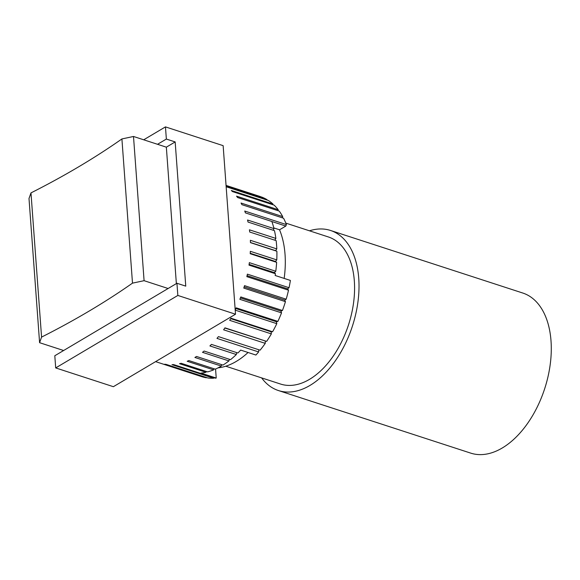 <?xml version="1.0" encoding="UTF-8"?>
<svg xmlns="http://www.w3.org/2000/svg" width="580" height="580" viewBox="0 0 580 580"><rect width="100%" height="100%" fill="white"/><g stroke="black" fill="none" stroke-linecap="round" stroke-linejoin="round"><path stroke-width="0.87" d="M176.363 283.613L166.344 147.168L133.501 136.474L121.909 138.939L132.494 283.142A788.749 355.91 -4.2 0 1 41.572 337.103L30.979 192.901L29 198.49L39.592 342.693L41.572 337.103M157.535 144.297L166.358 139.062L175.167 141.926L185.76 286.136L176.944 283.272L168.12 288.507L144.087 280.684L133.501 136.474M30.979 192.901A788.749 355.91 175.8 0 0 121.909 138.939M168.12 288.507L63.626 350.516L39.592 342.693M132.494 283.142L144.087 280.684M63.626 350.516L54.803 355.75L55.694 367.923L177.843 295.445L176.944 283.272M175.167 141.926L166.344 147.168M55.694 367.923L113.375 386.693L235.516 314.215L223.14 145.66L165.459 126.889L166.358 139.062M285.81 223.104L328.396 236.966A77.328 46.32 108 0 1 348.515 324.836A77.328 46.32 108 0 1 280.539 384.04L225.75 366.212M63.046 350.864L63.003 350.313M235.516 314.215L177.843 295.445M143.709 139.794L165.459 126.889M261.609 377.877A84.172 50.424 -72 0 0 278.422 390.543L470.692 453.111A84.172 50.424 -72 0 0 544.685 388.673A84.172 50.424 -72 0 0 522.783 293.031L330.513 230.463A84.172 50.424 -72 0 0 309.466 230.804M278.422 390.543A84.172 50.424 -72 0 0 352.415 326.105A84.172 50.424 -72 0 0 330.513 230.463M215.564 369.047L216.224 378.051L201.006 373.099A94.692 56.724 -72 0 0 205.944 372.287L206.35 371.49M248.073 352.488A84.172 50.424 108 0 1 218.044 367.858M205.944 372.287L179.503 363.689A94.692 56.724 -72 0 0 181.149 363.29L207.589 371.889A94.692 56.724 -72 0 0 213.614 369.873L187.18 361.275A94.692 56.724 -72 0 0 188.841 360.571L215.281 369.17A94.692 56.724 -72 0 0 221.321 366.067L194.887 357.461A94.692 56.724 -72 0 0 196.533 356.468L222.974 365.074A94.692 56.724 -72 0 0 228.933 360.927L202.5 352.321A94.692 56.724 -72 0 0 204.117 351.052L230.55 359.651A94.692 56.724 -72 0 0 236.335 354.532L209.902 345.934A94.692 56.724 -72 0 0 211.454 344.397L237.894 353.002A94.692 56.724 -72 0 0 240.678 350.088L255.903 355.04A94.692 56.724 -72 0 0 258.629 351.944L216.971 338.387A94.692 56.724 -72 0 0 218.442 336.625L260.101 350.182A94.692 56.724 -72 0 0 265.27 343.367L223.612 329.81A94.692 56.724 -72 0 0 224.968 327.845L266.626 341.402A94.692 56.724 -72 0 0 271.353 333.899L229.694 320.341A94.692 56.724 -72 0 0 230.927 318.195L272.586 331.753A94.692 56.724 -72 0 0 276.805 323.676L235.219 310.148M236.335 354.532L236.655 352.596M228.933 360.927L229.339 359.259M221.321 366.067L221.77 364.682M213.614 369.873L214.071 368.779M155.6 361.637L201.441 376.558A94.692 56.724 -72 0 0 206.386 377.768L164.727 364.211A94.692 56.724 -72 0 0 166.264 364.428L207.923 377.986A94.692 56.724 -72 0 0 213.643 378.225L171.984 364.675A94.692 56.724 -72 0 0 173.587 364.581L215.245 378.138A94.692 56.724 -72 0 0 216.224 378.051M235.212 309.988A94.692 56.724 -72 0 0 236.227 307.842L277.885 321.392A94.692 56.724 -72 0 0 281.525 312.874L239.866 299.316A94.692 56.724 -72 0 0 240.787 296.931L282.445 310.488A94.692 56.724 -72 0 0 285.447 301.651L243.788 288.093A94.692 56.724 -72 0 0 244.528 285.643L286.187 299.2A94.692 56.724 -72 0 0 288.507 290.196L246.848 276.638A94.692 56.724 -72 0 0 247.392 274.151L289.05 287.709A94.692 56.724 -72 0 0 290.392 280.437L275.166 275.486A94.692 56.724 -72 0 0 275.435 273.724L249.001 265.118A94.692 56.724 -72 0 0 249.342 262.646L275.775 271.251A94.692 56.724 -72 0 0 276.638 262.327L250.205 253.721A94.692 56.724 -72 0 0 250.335 251.307L276.776 259.905A94.692 56.724 -72 0 0 276.877 251.234L250.444 242.636A94.692 56.724 -72 0 0 250.364 240.301L276.805 248.907A94.692 56.724 -72 0 0 276.152 240.627L249.712 232.022A94.692 56.724 -72 0 0 249.429 229.818L275.87 238.416A94.692 56.724 -72 0 0 274.47 230.659L248.03 222.053A94.692 56.724 -72 0 0 247.544 220.008L273.985 228.614A94.692 56.724 -72 0 0 271.853 221.495L245.42 212.889A94.692 56.724 -72 0 0 244.738 211.033L286.397 224.59A94.692 56.724 -72 0 0 283.576 218.232L241.918 204.675A94.692 56.724 -72 0 0 241.048 203.036L282.707 216.594A94.692 56.724 -72 0 0 279.241 211.091L237.582 197.533A94.692 56.724 -72 0 0 236.546 196.149L278.204 209.706A94.692 56.724 -72 0 0 274.137 205.139L232.478 191.581A94.692 56.724 -72 0 0 231.289 190.465L272.948 204.022A94.692 56.724 -72 0 0 268.351 200.47L226.693 186.912A94.692 56.724 -72 0 0 226.149 186.557M226.127 186.332L267.025 199.643A94.692 56.724 -72 0 0 261.979 197.164L226.069 185.477M226.062 185.411L260.536 196.635A94.692 56.724 -72 0 0 260.05 196.468L226.062 185.404M276.877 251.234L275.58 250.661L276.805 248.907M276.638 262.327L275.449 261.478L276.776 259.905M275.435 273.724L274.376 272.614L275.775 271.251M273.202 230.245L273.985 228.614M274.833 240.192L275.87 238.416M271.861 221.524L285.824 226.062L279.538 229.789A84.172 50.424 108 0 1 284.164 278.407M279.538 229.789L273.811 227.925M275.58 250.661L250.437 242.483M286.397 224.59L285.824 226.062M289.05 287.709L287.6 288.84L247.073 275.652M287.6 288.84L288.507 290.196M274.376 272.614L249.103 264.386M275.449 261.478L250.234 253.271M282.707 216.594L282.337 217.826M278.204 209.706L277.987 210.678M272.948 204.022L272.846 204.718M267.025 199.643L267.003 200.035M213.948 377.718L213.643 378.225M258.81 349.762L258.629 351.944M266.626 341.402L224.837 328.033M265.256 341.185L265.27 343.367M272.586 331.753L271.15 331.818L230.673 318.645M271.15 331.818L271.353 333.899M277.885 321.392L276.413 321.74L235.893 308.553M276.413 321.74L276.805 323.676M282.445 310.488L280.952 311.105L240.417 297.91M280.952 311.105L281.525 312.874M286.187 299.2L284.7 300.077L244.158 286.882M284.7 300.077L285.447 301.651"/></g></svg>
